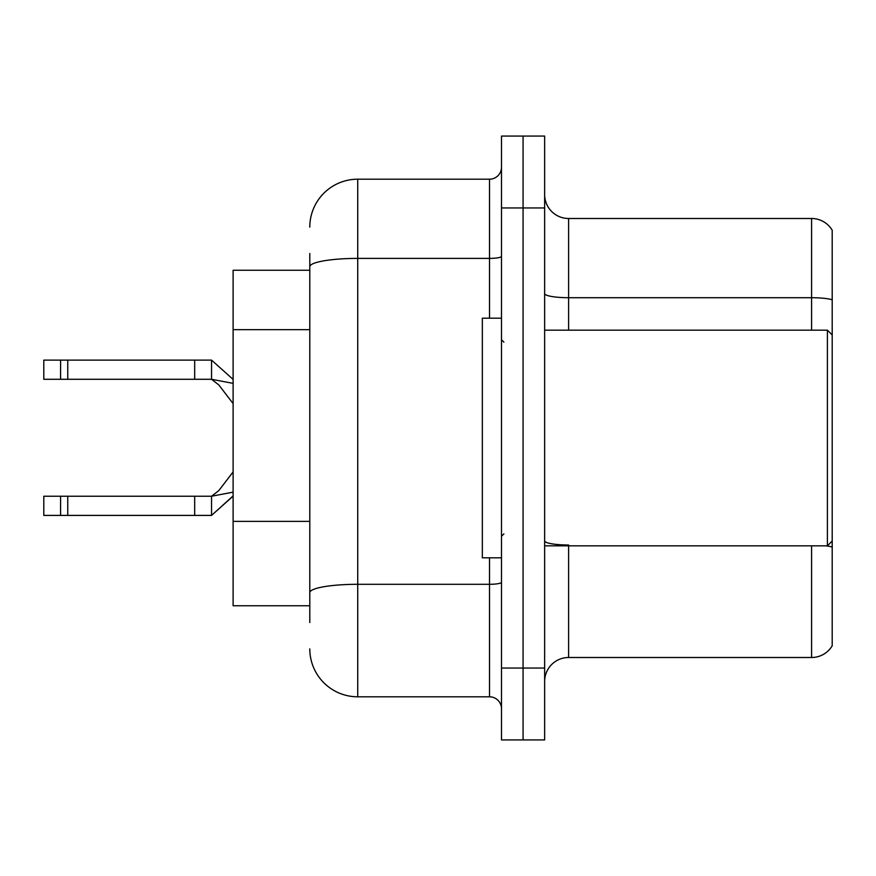 <?xml version="1.0" encoding="UTF-8"?>
<svg xmlns="http://www.w3.org/2000/svg" width="876" height="876" viewBox="0 0 876 876"><rect width="100%" height="100%" fill="white"/><g stroke="black" fill="none" stroke-linecap="round" stroke-linejoin="round"><path stroke-width="1.31" d="M309.797 312.885L309.797 253.482L309.797 270.257L233.115 270.257L233.115 605.743L309.797 605.743M544.642 681.473A23.959 23.959 0 0 1 568.601 657.504L811.592 657.504L811.592 545.836M523.071 668.049L523.071 739.935L544.642 739.935L544.642 668.049L523.071 668.049L523.071 739.935L501.499 739.935L501.499 668.049L523.071 668.049L523.071 207.951L523.071 668.049M501.499 668.049L501.499 136.065L523.071 136.065L523.071 207.951L523.071 136.065L544.642 136.065L544.642 668.049M832.2 230.224A23.959 23.959 0 0 0 811.592 218.496A23.959 23.959 0 0 1 832.2 230.224L832.2 645.776A23.959 23.959 0 0 1 811.592 657.504M832.2 299.745L832.2 301.037L832.2 299.745A23.959 4.161 180 0 0 811.592 297.709L811.592 218.496L568.601 218.496A23.959 23.959 0 0 1 544.642 194.527A23.959 23.959 0 0 0 568.601 218.496L568.601 330.164M309.797 622.518L309.797 253.482M309.797 227.125A47.928 47.928 0 0 1 357.726 179.197L357.726 696.803L489.52 696.803L489.52 557.815M357.726 179.197L489.52 179.197A11.979 11.979 0 0 0 501.499 167.217M309.797 600.947L309.797 538.149M501.499 708.783A11.979 11.979 0 0 0 489.52 696.803M357.726 696.803A47.928 47.928 0 0 1 309.797 648.875M233.115 496.112L211.543 515.406L233.115 495.904M233.115 492.148L211.543 496.232L211.543 515.406L43.8 515.406L43.8 496.232L211.543 496.232L218.792 490.626L233.115 471.912M194.68 496.232L194.68 515.406M67.759 496.232L67.759 515.406M60.575 496.232L60.575 515.406M233.115 383.36L211.543 379.286L43.8 379.286L43.8 360.124L211.543 360.124L211.543 379.286L218.792 384.903L233.115 403.606M233.115 379.407L211.543 360.124M194.68 379.286L194.68 360.124M67.759 379.286L67.759 360.124M60.575 379.286L60.575 360.124M544.642 330.164L827.404 330.164L827.404 545.836L832.2 541.039M501.499 318.185L482.337 318.185L482.337 557.815L501.499 557.815M309.797 329.661L233.115 329.661M309.797 521.373L233.115 521.373M568.601 545.836L568.601 657.504M811.592 330.164L811.592 297.709L568.601 297.709A23.959 4.161 0 0 1 544.642 293.537M832.2 547.04A23.959 4.161 180 0 0 825.948 545.836M544.642 207.951L501.499 207.951M568.601 545.003A23.959 4.161 -0 0 1 544.642 540.842M501.499 582.222A11.979 2.08 0 0 1 489.52 584.303L357.726 584.303A47.928 8.322 180 0 0 309.797 592.625M309.797 266.731A47.928 8.322 180 0 1 357.726 258.398L489.52 258.398L489.52 179.197M489.52 318.185L489.52 258.398A11.979 2.08 0 0 0 501.499 256.318M544.642 545.836L827.404 545.836M503.897 342.144L501.499 339.746M503.897 533.856L501.499 536.254M832.2 334.96L827.404 330.164"/></g></svg>

